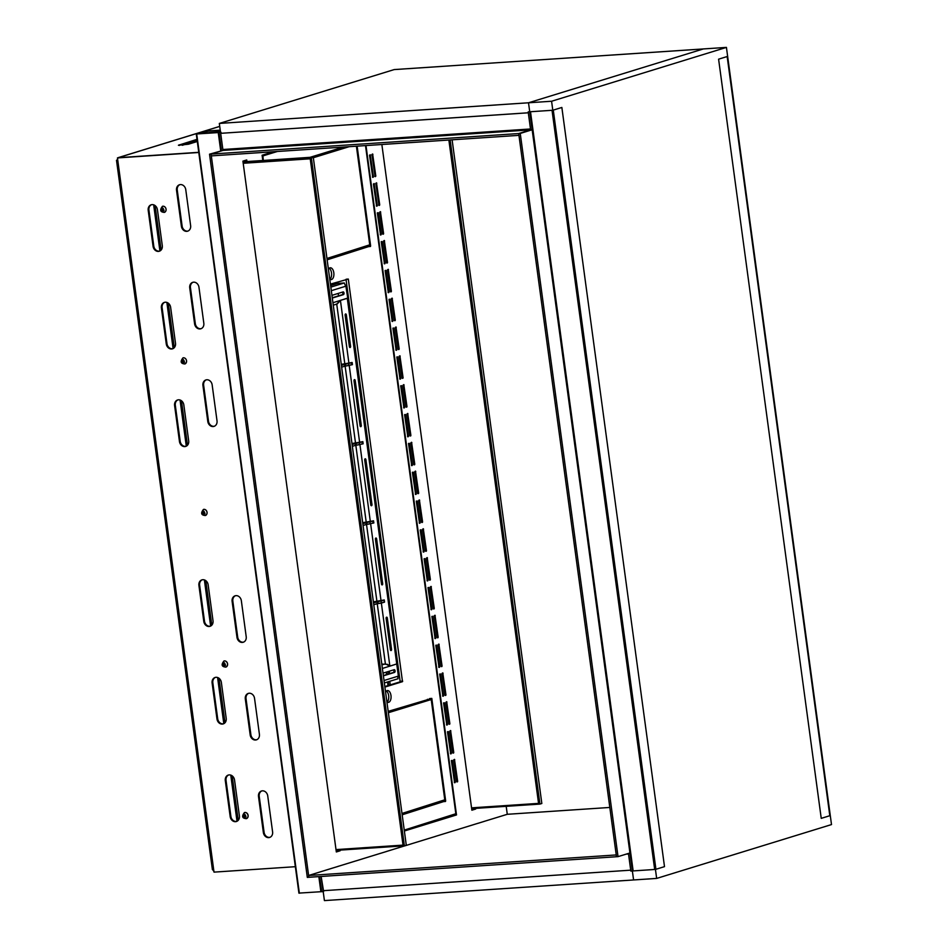 <?xml version="1.0" encoding="UTF-8"?>
<svg xmlns="http://www.w3.org/2000/svg" width="948" height="948" viewBox="0 0 948 948"><rect width="100%" height="100%" fill="white"/><g stroke="black" fill="none" stroke-linecap="round" stroke-linejoin="round"><path stroke-width="1.42" d="M471.808 809.853L474.13 809.142L474.047 808.478M336.267 851.6L338.59 850.889L338.507 850.226M245.402 161.646L245.236 160.425M404.322 830.649L454.886 814.51M319.606 876.568L321.656 891.713L323.197 891.606L321.147 876.462L323.612 891.464M209.532 154.192L307.318 877.386L308.858 877.279L211.072 154.086L211.321 155.887L518.959 135.351L518.71 133.55L211.072 154.086L222.981 150.412L209.532 154.192L222.981 150.412L219.332 123.43L394.178 69.583L726.429 47.4L551.582 101.246L656.656 878.417L831.503 824.57L726.429 47.4M220.694 150.744L218.241 132.578L220.505 132.068L219.012 132.53L221.441 150.519M484.404 821.335L477.733 823.397M460.029 828.848L453.357 830.898M435.653 836.361L428.982 838.411M411.278 843.862L404.606 845.924M386.903 851.375L380.231 853.425M456.711 781.614L457.659 781.33L454.471 759.36L453.784 760.035L456.711 781.614M452.812 752.795L453.76 752.499L450.573 730.529L449.885 731.204L452.812 752.795M448.914 723.964L449.862 723.668L446.674 701.698L445.987 702.373L448.914 723.964M445.015 695.145L445.963 694.848L442.775 672.879L442.1 673.554L445.015 695.145M441.116 666.314L442.064 666.017L438.877 644.048L438.201 644.723L441.116 666.314M437.218 637.483L438.166 637.186L434.978 615.216L434.303 615.892L437.218 637.483M433.319 608.663L434.279 608.367L431.056 586.397L430.404 587.073L433.319 608.663M429.42 579.832L430.38 579.536L427.192 557.566L426.505 558.242L429.42 579.832M425.522 551.001L426.481 550.717L423.294 528.747L422.607 529.422L425.522 551.001M421.623 522.182L422.583 521.886L419.395 499.916L418.708 500.591L421.623 522.182M417.736 493.351L418.684 493.055L415.497 471.085L414.809 471.76L417.736 493.351M413.838 464.52L414.786 464.236L411.562 442.266L410.911 442.941L413.838 464.52M409.939 435.701L410.887 435.405L407.699 413.435L407.012 414.11L409.939 435.701M406.04 406.87L406.988 406.574L403.801 384.604L403.113 385.279L406.04 406.87M402.142 378.039L403.09 377.754L399.902 355.784L399.226 356.46L402.142 378.039M398.243 349.219L399.191 348.923L395.98 326.953L395.328 327.629L398.243 349.219M394.344 320.388L395.292 320.092L392.116 298.122L391.429 298.798L394.344 320.388M390.446 291.557L391.406 291.273L388.218 269.303L387.531 269.979L390.446 291.557M386.547 262.738L387.507 262.442L384.319 240.472L383.632 241.148L386.547 262.738M382.648 233.907L383.608 233.611L380.421 211.641L379.733 212.316L382.648 233.907M452.362 760.474L451.402 760.77L454.59 782.74L455.277 782.064L452.362 760.474L451.402 760.533M448.463 731.643L447.503 731.939L450.691 753.909L451.378 753.233L448.463 731.643L447.503 731.714M444.565 702.824L443.605 703.108L446.792 725.078L447.48 724.402L444.565 702.824L443.605 702.883M440.666 673.992L439.718 674.289L442.906 696.259L443.581 695.583L440.666 673.992L439.718 674.052M436.767 645.161L435.819 645.458L439.031 667.428L439.682 666.752L436.767 645.161L435.819 645.233M432.869 616.342L431.921 616.627L435.108 638.596L435.784 637.921L432.869 616.342L431.921 616.401M428.97 587.511L428.022 587.807L431.21 609.777L431.897 609.102L428.97 587.511L428.022 587.57M425.071 558.68L424.123 558.976L427.311 580.946L427.998 580.271L425.071 558.68L424.123 558.751M421.173 529.861L420.225 530.145L423.448 552.115L424.1 551.44L421.173 529.861L420.225 529.92M417.274 501.03L416.326 501.326L419.514 523.296L420.201 522.621L417.274 501.03L416.326 501.089M413.387 472.199L412.427 472.495L415.615 494.465L416.302 493.79L413.387 472.199L412.427 472.27M409.489 443.38L408.529 443.664L411.716 465.646L412.404 464.97L409.489 443.38L408.529 443.439M405.59 414.549L404.63 414.845L407.818 436.815L408.505 436.139L405.59 414.549L404.63 414.608M401.691 385.718L400.731 386.014L403.955 407.984L404.606 407.308L401.691 385.718L400.743 385.789M397.793 356.898L396.845 357.195L400.032 379.164L400.708 378.489L397.793 356.898L396.845 356.958M393.894 328.067L392.946 328.364L396.134 350.333L396.809 349.658L393.894 328.067L392.946 328.138M389.995 299.236L389.047 299.532L392.235 321.502L392.91 320.827L389.995 299.236L389.047 299.307M386.097 270.417L385.149 270.713L388.336 292.683L389.024 292.008L386.097 270.417L385.149 270.476M382.198 241.586L381.25 241.882L384.461 263.852L385.125 263.177L382.198 241.586L381.25 241.657M378.299 212.767L377.351 213.051L380.539 235.021L381.226 234.346L378.299 212.767L377.351 212.826M483.847 821.489L507.275 814.296L506.196 806.333M219.012 132.53L220.552 132.424L222.981 150.412L532.16 129.769L520.251 133.443L618.025 856.636L629.934 852.975L632.375 870.963L630.835 871.07L628.453 853.437M404.369 831.005L456.498 814.948L365.987 145.554M273.462 151.739L262.098 155.235L262.809 160.485M246.942 161.539L246.729 159.963L242.913 161.136L336.327 851.956L340.131 850.783L340.048 850.119M381.854 144.499L471.867 810.208L475.671 809.035L475.588 808.371M375.159 176.636L375.811 175.961L372.623 153.991L371.936 154.666L375.1 176.636M370.206 154.737L369.554 155.401L372.777 177.371L373.429 176.695L370.206 154.737M374.105 183.557L373.453 184.232L376.64 206.202L377.328 205.526L374.105 183.557M379.058 205.455L379.71 204.792L376.486 182.822L375.835 183.497L378.999 205.467M331.48 868.415L338.152 866.389M362.527 858.876L355.856 860.938M454.957 815.043L456.498 814.948M338.59 850.889L340.131 850.783M474.13 809.142L475.671 809.035M520.251 133.443L532.16 129.769L529.731 111.781L528.19 111.888L530.619 129.876L518.71 133.55L616.484 856.743L308.858 877.279L308.61 875.49L331.847 868.309M459.472 829.002L478.1 823.255M435.096 836.503L453.725 830.768M410.721 844.016L429.349 838.281M386.346 851.517L404.974 845.782M361.97 859.03L380.598 853.295M337.595 866.531L356.223 860.796M507.275 814.296L609.825 807.447M308.61 875.49L616.247 854.942L616.484 856.743L618.025 856.636M626.178 854.136L628.524 853.97L630.716 870.169L323.078 890.705M221.026 132.282L220.671 133.324L528.309 112.788L530.501 128.975L222.863 149.511L223.396 150.282M220.671 133.324L222.863 149.511M664.501 866.638L655.921 869.28L553.276 110.098L561.856 107.456L664.501 866.638M654.677 869.47L633.145 870.916L530.501 111.734L552.032 110.3L654.677 869.47M829.808 815.718L821.241 818.361L718.596 59.179L727.163 56.536L829.808 815.718M321.656 891.665L299.058 893.099M218.241 132.578L196.283 133.988L206.237 131.085L220.244 130.149M220.457 131.713L198.772 133.597L206.818 131.274L220.28 130.374M214.367 426.256A5.475 4.586 72.9 0 1 208.501 421.232L203.642 385.255A5.475 4.586 72.9 0 1 206.297 379.84M202.931 385.469L207.79 421.457A5.475 4.586 -107.1 0 0 214.023 426.375A5.475 4.586 -107.1 0 0 217.021 420.841L212.151 384.852A5.475 4.586 -107.1 0 0 205.929 379.935A5.475 4.586 -107.1 0 0 202.931 385.469L203.642 385.255M186.033 446.295A5.475 4.586 72.9 0 1 180.179 441.27L175.309 405.294A5.475 4.586 72.9 0 1 177.963 399.878M174.598 405.519L179.456 441.495A5.475 4.586 -107.1 0 0 185.689 446.425A5.475 4.586 -107.1 0 0 188.688 440.879L183.829 404.903A5.475 4.586 -107.1 0 0 177.596 399.973A5.475 4.586 -107.1 0 0 174.598 405.519L175.309 405.294M295.349 866.697L214.011 872.124L117.445 157.925L198.784 152.486M117.445 157.925L198.76 152.32L118.216 157.7M189.73 287.872L194.601 323.861A5.475 4.586 -107.1 0 0 200.822 328.778A5.475 4.586 -107.1 0 0 203.82 323.244L198.962 287.256A5.475 4.586 -107.1 0 0 192.728 282.338A5.475 4.586 -107.1 0 0 189.73 287.872L190.441 287.659A5.475 4.586 72.9 0 1 193.096 282.243M161.397 307.922L166.267 343.899A5.475 4.586 -107.1 0 0 172.489 348.828A5.475 4.586 -107.1 0 0 175.499 343.283L170.628 307.306A5.475 4.586 -107.1 0 0 164.407 302.376A5.475 4.586 -107.1 0 0 161.397 307.922L162.108 307.697A5.475 4.586 72.9 0 1 164.762 302.282M176.529 190.275L181.4 226.264A5.475 4.586 -107.1 0 0 187.621 231.182A5.475 4.586 -107.1 0 0 190.631 225.648L185.761 189.659A5.475 4.586 -107.1 0 0 179.539 184.742A5.475 4.586 -107.1 0 0 176.529 190.275L177.252 190.062A5.475 4.586 72.9 0 1 179.895 184.647M148.208 210.326L153.066 246.302A5.475 4.586 -107.1 0 0 159.3 251.232A5.475 4.586 -107.1 0 0 162.298 245.686L157.427 209.709A5.475 4.586 -107.1 0 0 151.206 204.78A5.475 4.586 -107.1 0 0 148.208 210.326L148.919 210.101A5.475 4.586 72.9 0 1 151.573 204.685M250.177 734.925L245.307 698.949A5.475 4.586 72.9 0 1 248.317 693.403A5.475 4.586 72.9 0 1 254.538 698.332L259.408 734.309A5.475 4.586 72.9 0 1 256.398 739.855A5.475 4.586 72.9 0 1 250.177 734.925L250.888 734.712A5.475 4.586 -107.1 0 0 256.754 739.724M216.974 718.987L212.115 683.01A5.475 4.586 72.9 0 1 215.113 677.465A5.475 4.586 72.9 0 1 221.346 682.394L226.205 718.371A5.475 4.586 72.9 0 1 223.207 723.917A5.475 4.586 72.9 0 1 216.974 718.987L217.696 718.774A5.475 4.586 -107.1 0 0 223.562 723.786M263.366 832.522L258.508 796.545A5.475 4.586 72.9 0 1 261.506 790.999A5.475 4.586 72.9 0 1 267.739 795.929L272.597 831.906A5.475 4.586 72.9 0 1 269.599 837.451A5.475 4.586 72.9 0 1 263.366 832.522L264.089 832.308A5.475 4.586 -107.1 0 0 269.943 837.321M230.174 816.584L225.304 780.607A5.475 4.586 72.9 0 1 228.314 775.061A5.475 4.586 72.9 0 1 234.535 779.991L239.406 815.967A5.475 4.586 72.9 0 1 236.396 821.513A5.475 4.586 72.9 0 1 230.174 816.584L230.885 816.37A5.475 4.586 -107.1 0 0 236.751 821.383M213.016 620.786A5.475 4.586 72.9 0 1 210.006 626.32A5.475 4.586 72.9 0 1 203.784 621.402L198.914 585.414A5.475 4.586 72.9 0 1 201.924 579.868A5.475 4.586 72.9 0 1 208.145 584.798L213.016 620.786M246.207 636.712A5.475 4.586 72.9 0 1 243.209 642.258A5.475 4.586 72.9 0 1 236.976 637.329L232.118 601.352A5.475 4.586 72.9 0 1 235.116 595.806A5.475 4.586 72.9 0 1 241.349 600.736L246.207 636.712M201.177 328.66A5.475 4.586 72.9 0 1 195.312 323.635L190.441 287.659M172.844 348.698A5.475 4.586 72.9 0 1 166.978 343.686L162.108 307.697M187.977 231.063A5.475 4.586 72.9 0 1 182.111 226.039L177.252 190.062M159.643 251.102A5.475 4.586 72.9 0 1 153.777 246.089L148.919 210.101M248.672 693.308A5.475 4.586 -107.1 0 0 246.03 698.723L250.888 734.712M215.48 677.382A5.475 4.586 -107.1 0 0 212.826 682.797L217.696 718.774M261.873 790.905A5.475 4.586 -107.1 0 0 259.219 796.32L264.089 832.308M228.669 774.978A5.475 4.586 -107.1 0 0 226.027 780.394L230.885 816.37M202.279 579.785A5.475 4.586 -107.1 0 0 199.637 585.2L204.495 621.177A5.475 4.586 -107.1 0 0 210.361 626.19M235.483 595.723A5.475 4.586 -107.1 0 0 232.829 601.127L237.699 637.115A5.475 4.586 -107.1 0 0 243.553 642.128M116.936 160.331L118.216 157.688M213.75 870.134L212.767 869.138M117.742 157.83L219.735 126.416M197.006 139.356L178.414 145.257L188.451 144.215L197.291 141.489M182.289 145.293L197.184 140.707M212.921 869.98L213.916 871.425M428.591 822.603L430.937 822.449M532.16 129.769L528.51 102.787L703.357 48.941L528.51 102.787L633.584 879.957L656.656 878.417M219.332 123.43L551.582 101.246M321.147 876.462L324.417 900.6L633.584 879.957L629.934 852.975M450.134 139.937L539.933 804.082L541.829 803.489L452.101 139.806M471.547 807.85L538.559 803.383L539.933 804.082L471.654 808.632M538.559 803.383L448.866 140.02M243.067 162.262L311.347 157.7L404.381 845.817L406.289 845.237L313.255 157.119L243.008 161.812M336.007 849.598L403.019 845.118L404.381 845.817L336.113 850.38M403.019 845.118L310.221 158.802L313.255 157.119M310.221 158.802L243.209 163.281M244.525 812.531A3.2 2.678 72.9 0 1 246.409 818.645M246.089 817.022L244.738 816.903L244.027 815.505L244.679 814.214M243.79 817.2L245.141 817.306L245.781 816.027L245.082 814.616L243.731 814.498L243.079 815.79L243.79 817.2L244.738 816.903M244.027 815.505L243.079 815.79M224.036 660.969A3.2 2.678 72.9 0 1 225.92 667.072M225.588 665.449L224.249 665.342L223.538 663.932L224.178 662.64M223.301 665.626L224.64 665.745L225.292 664.453L224.581 663.055L223.23 662.936L222.59 664.228L223.301 665.626L224.249 665.342M223.538 663.932L222.59 664.228M203.547 509.408A3.2 2.678 72.9 0 1 205.42 515.511M205.1 513.887L203.749 513.769L203.05 512.37L203.69 511.079M202.801 514.065L204.152 514.183L204.792 512.892L204.093 511.482L202.742 511.375L202.102 512.655L202.801 514.065L203.749 513.769M203.05 512.37L202.102 512.655M183.047 357.834A3.2 2.678 72.9 0 1 184.931 363.937M184.611 362.326L183.26 362.207L182.549 360.809L183.201 359.517M182.312 362.503L183.663 362.61L184.303 361.318L183.604 359.92L182.253 359.802L181.613 361.093L182.312 362.503L183.26 362.207M182.549 360.809L181.613 361.093M162.558 206.273A3.2 2.678 72.9 0 1 164.442 212.376M164.111 210.752L162.772 210.646L162.061 209.235L162.701 207.944M161.824 210.93L163.163 211.048L163.814 209.757L163.103 208.359L161.752 208.24L161.113 209.532L161.824 210.93L162.772 210.646M162.061 209.235L161.113 209.532M330.425 284.104L348.307 279.067L402.497 681.659L400.186 681.813L346.02 279.305M277.349 151.479L262.928 155.91L263.295 160.449M384.841 686.542L400.186 681.813M329.193 268.272A5.937 3.176 -93.8 0 1 331.504 272.906A5.937 3.176 -93.8 0 1 329.928 279.305M275.038 151.633L262.146 155.602M327.072 259.278L368.144 246.634L368.274 245.745M387.092 702.065A5.937 3.176 86.2 0 0 388.668 695.678A5.937 3.176 86.2 0 0 386.357 691.033M443.32 800.74L443.19 801.629L402.106 814.273M429.515 698.64L429.657 699.683M384.912 687.075L402.497 681.659M365.501 145.589L455.834 813.74L404.251 830.104M329.762 279.186A5.937 3.176 86.2 0 0 331.113 279.624A5.937 3.176 86.2 0 0 333.886 273.498A5.937 3.176 86.2 0 0 330.319 267.786A5.937 3.176 86.2 0 0 328.411 269.232M343.377 147.07L310.043 157.332M327.143 259.823L370.632 245.959L357.135 146.146M385.575 692.004A5.937 3.176 -93.8 0 1 387.483 690.559A5.937 3.176 -93.8 0 1 391.05 696.259A5.937 3.176 -93.8 0 1 388.277 702.397A5.937 3.176 -93.8 0 1 386.914 701.947M388.194 711.367L431.802 698.403L445.667 800.942L402.177 814.806M355.062 445.489L363.143 443.806L362.847 441.649L351.981 443.522M344.361 366.343L352.443 364.648L352.146 362.491L341.28 364.364M345.214 366.106L352.443 364.648M345.131 315.174L349.385 346.66A1.138 0.616 86.2 0 0 350.582 346.293L346.328 314.807A1.138 0.616 86.2 0 0 345.131 315.174M349.433 346.885A1.138 0.616 86.2 0 0 349.421 346.376L345.167 314.89A1.138 0.616 86.2 0 0 345.131 314.665M381.795 664.074L387.566 664.358L389.877 666.16L381.357 603.094L376.854 603.781M373.382 601.838L384.26 599.954L384.544 602.122L381.357 603.094M362.681 522.68L373.548 520.808L373.844 522.964L365.762 524.647M333.269 305.161L337.239 303.941L340.427 300.421L348.959 363.475M355.915 445.264L363.143 443.806M373.844 522.964L366.627 524.422M380.124 603.201L377.707 603.544M345.724 285.182L347.738 298.075L332.938 302.72M346.056 285.597L397.188 663.813L382.388 668.459M360.086 425.818A1.138 0.616 86.2 0 0 361.283 425.451L355.204 380.48A1.138 0.616 86.2 0 0 354.007 380.847L360.086 425.818M371.983 504.609A1.138 0.616 -93.8 0 1 370.798 504.976L364.707 459.993A1.138 0.616 86.2 0 1 365.904 459.638L371.983 504.609L370.834 504.68A1.138 0.616 -93.8 0 1 370.834 505.201M386.12 618.309A1.138 0.616 -93.8 0 1 387.305 617.942L391.56 649.427A1.138 0.616 -93.8 0 1 390.375 649.795L386.12 618.309M375.42 539.151A1.138 0.616 -93.8 0 1 376.605 538.784L382.684 583.767A1.138 0.616 -93.8 0 1 381.499 584.134L375.42 539.151M360.133 426.043A1.138 0.616 86.2 0 0 360.133 425.534L354.042 380.551A1.138 0.616 86.2 0 0 354.007 380.326M370.834 504.68L364.755 459.709A1.138 0.616 86.2 0 0 364.707 459.484M386.109 617.8A1.138 0.616 -93.8 0 1 386.156 618.025L390.41 649.499A1.138 0.616 -93.8 0 1 390.422 650.02M375.408 538.642A1.138 0.616 -93.8 0 1 375.455 538.867L381.534 583.838A1.138 0.616 -93.8 0 1 381.534 584.359M383.774 602.17L384.544 602.122M398.871 676.28L397.188 663.813L389.877 666.16L385.374 663.837L377.245 603.758M384.023 680.51L398.373 676.09L397.567 676.955L398.373 676.09L397.805 678.744M389.616 673.637L389.296 671.208M383.348 675.569L393.396 672.476A1.375 0.735 86.2 0 0 393.941 671.35A1.375 0.735 86.2 0 0 393.491 669.916M383.395 675.841L394.546 672.405A1.375 0.735 86.2 0 0 395.091 670.911A1.375 0.735 86.2 0 0 394.273 669.691A1.375 0.735 86.2 0 0 394.178 669.703L383.028 673.139M362.811 523.687L366.781 522.561L367.018 524.363L370.241 523.794L373.346 522.834L372.706 521.068M367.018 524.363L366.236 524.505L365.999 522.704M363.06 525.488L366.236 524.505M366.781 522.561L373.097 521.033M341.41 365.371L345.368 364.257L345.617 366.046L348.84 365.478L351.933 364.518L351.305 362.752M345.617 366.046L344.835 366.189L344.586 364.387M341.659 367.172L344.835 366.189M345.368 364.257L351.696 362.729M373.536 602.928L377.861 601.696L378.11 603.497L381.333 602.916L384.426 601.968L384.189 600.167L383.407 600.214M378.11 603.497L377.328 603.639L377.079 601.838M373.773 604.729L377.328 603.639M377.861 601.696L384.189 600.167M338.211 293.418L338.543 295.847M336.718 304.035L340.427 300.421L347.288 298.3L398.373 676.09M342.418 292.126A1.375 0.735 -93.8 0 1 342.868 293.548A1.375 0.735 -93.8 0 1 342.311 294.686L332.274 297.779M331.942 295.349L343.105 291.913A1.375 0.735 -93.8 0 1 343.188 291.889A1.375 0.735 -93.8 0 1 344.006 293.122A1.375 0.735 -93.8 0 1 343.472 294.615L332.31 298.051M330.627 285.561L337.606 283.416L344.29 282.966L345.664 286.249L331.314 290.669M352.111 444.529L356.069 443.403L356.318 445.204L359.541 444.636L362.634 443.676L362.006 441.91M356.318 445.204L355.536 445.347L355.299 443.546M352.36 446.33L355.536 445.347M356.069 443.403L362.397 441.875M388.739 685.345L388.253 681.754M387.258 674.372L386.926 671.931M330.864 257.264L330.971 258.081M330.26 258.306L330.153 257.489M332.381 256.801L332.487 257.619M390.256 684.871L389.77 681.28M388.775 673.898L388.443 671.468M386.215 672.156L386.547 674.585M387.542 681.968L388.028 685.57M438.213 802.304L441.294 802.103A2.832 2.37 72.9 0 1 441.626 802.103M273.154 151.834L274.517 151.787M349.208 146.679L313.338 157.724M346.897 146.833L313.267 157.19M356.401 146.193L369.732 244.821L326.953 258.472M401.999 813.455L444.778 799.816L431.281 699.968L428.733 699.743M388.301 712.185L431.008 699.588M388.372 712.718L430.973 699.6M456.806 781.899L457.481 781.851M456.675 781.389L457.659 781.33M453.784 759.798L454.744 759.739M452.907 753.067L453.582 753.02M452.777 752.57L453.76 752.499M449.885 730.979L450.845 730.908M449.008 724.236L449.684 724.201M448.878 723.739L449.862 723.668M445.998 702.148L446.946 702.089M445.11 695.417L445.785 695.37M444.979 694.908L445.963 694.848M442.1 673.317L443.048 673.258M441.211 666.586L441.887 666.539M441.081 666.089L442.064 666.017M438.201 644.498L439.149 644.427M437.312 637.755L437.988 637.72M437.182 637.257L438.166 637.186M434.303 615.667L435.251 615.608M433.414 608.936L434.101 608.889M433.295 608.426L434.279 608.367M430.404 586.836L431.352 586.776M429.515 580.105L430.202 580.058M429.397 579.607L430.38 579.536M426.505 558.016L427.453 557.945M425.628 551.274L426.304 551.238M425.498 550.776L426.481 550.717M422.607 529.185L423.555 529.126M421.73 522.455L422.405 522.407M421.599 521.945L422.583 521.886M418.708 500.354L419.668 500.295M417.831 493.624L418.506 493.576M417.701 493.126L418.684 493.055M414.809 471.535L415.769 471.464M413.932 464.804L414.608 464.757M413.802 464.295L414.786 464.236M410.911 442.704L411.87 442.645M410.034 435.973L410.709 435.926M409.903 435.464L410.887 435.405M407.012 413.885L407.972 413.814M406.135 407.142L406.811 407.095M406.005 406.645L406.988 406.574M403.125 385.054L404.073 384.995M402.236 378.323L402.912 378.276M402.106 377.814L403.09 377.754M399.226 356.223L400.175 356.164M398.338 349.492L399.013 349.445M398.207 348.994L399.191 348.923M395.328 327.404L396.276 327.333M394.439 320.661L395.126 320.625M394.309 320.163L395.292 320.092M391.429 298.573L392.377 298.513M390.54 291.842L391.228 291.794M390.422 291.332L391.406 291.273M387.531 269.742L388.479 269.682M386.642 263.011L387.329 262.963M386.523 262.513L387.507 262.442M383.632 240.922L384.58 240.851M382.755 234.18L383.43 234.144M382.625 233.682L383.608 233.611M379.733 212.091L380.681 212.032M454.424 782.633L455.099 782.586M454.293 782.124L455.277 782.064M450.525 753.802L451.201 753.755M450.395 753.305L451.378 753.233M446.627 724.971L447.302 724.924M446.496 724.473L447.48 724.402M442.728 696.152L443.403 696.105M442.598 695.642L443.581 695.583M438.829 667.321L439.505 667.274M438.699 666.823L439.682 666.752M434.931 638.49L435.606 638.454M434.8 637.992L435.784 637.921M431.032 609.671L431.719 609.623M430.913 609.161L431.897 609.102M427.133 580.84L427.821 580.792M427.015 580.342L427.998 580.271M423.235 552.009L423.922 551.973M423.116 551.511L424.1 551.44M419.348 523.189L420.023 523.142M419.217 522.68L420.201 522.621M415.449 494.358L416.125 494.311M415.319 493.861L416.302 493.79M411.551 465.527L412.226 465.492M411.42 465.03L412.404 464.97M407.652 436.708L408.327 436.661M407.522 436.199L408.505 436.139M403.753 407.877L404.429 407.83M403.623 407.379L404.606 407.308M399.855 379.058L400.53 379.01M399.724 378.548L400.708 378.489M395.956 350.227L396.631 350.179M395.826 349.717L396.809 349.658M392.057 321.396L392.733 321.348M391.927 320.898L392.91 320.827M388.159 292.577L388.846 292.529M388.04 292.067L389.024 292.008M384.26 263.745L384.947 263.698M384.141 263.248L385.125 263.177M380.373 234.914L381.049 234.867M380.243 234.417L381.226 234.346M371.936 154.441L372.896 154.37M374.827 176.032L375.811 175.961M374.958 176.529L375.633 176.482M369.554 155.176L370.514 155.105M372.446 176.766L373.429 176.695M372.576 177.264L373.251 177.217M373.453 183.995L374.413 183.936M376.344 205.586L377.328 205.526M376.474 206.095L377.15 206.048M375.835 183.26L376.794 183.201M378.726 204.851L379.71 204.792M378.856 205.361L379.532 205.313M320.886 891.76L318.836 876.616M299.355 893.194L196.71 134.024M205.811 133.182L205.574 131.476M207.067 133.099L206.818 131.274M208.501 421.232L207.79 421.457M180.179 441.27L179.456 441.495M471.855 808.62L472.021 809.793M179.302 145.459L179.219 144.831M153.777 246.089L153.066 246.302M182.111 226.039L181.4 226.264M166.978 343.686L166.267 343.899M195.312 323.635L194.601 323.861M232.829 601.127L232.118 601.352M237.699 637.115L236.976 637.329M199.637 585.2L198.914 585.414M204.495 621.177L203.784 621.402M226.027 780.394L225.304 780.607M259.219 796.32L258.508 796.545M212.826 682.797L212.115 683.01M246.03 698.723L245.307 698.949M336.848 851.423L336.706 850.344M243.6 161.764L243.494 160.959M246.8 818.456A3.2 2.678 72.9 0 1 246.314 818.669C242.178 818.325 241.562 816.287 244.442 812.566A3.2 2.678 72.9 0 1 246.8 818.456M226.311 666.894A3.2 2.678 72.9 0 1 225.825 667.108C221.69 666.764 221.062 664.726 223.941 660.993A3.2 2.678 72.9 0 1 226.311 666.894M205.823 515.321A3.2 2.678 72.9 0 1 205.337 515.534C201.201 515.202 200.573 513.164 203.453 509.431A3.2 2.678 72.9 0 1 205.823 515.321M185.322 363.759A3.2 2.678 72.9 0 1 184.848 363.973C180.701 363.629 180.084 361.591 182.964 357.87A3.2 2.678 72.9 0 1 185.322 363.759M164.833 212.186A3.2 2.678 72.9 0 1 164.348 212.399C160.212 212.068 159.584 210.029 162.464 206.297A3.2 2.678 72.9 0 1 164.833 212.186M400.364 681.292L402.675 681.138M346.376 279.198L348.307 279.067M262.193 155.97L262.928 155.91M368.322 246.113L370.632 245.959M368.144 246.634L370.455 246.48M443.19 801.629L445.489 801.475M443.368 801.096L445.667 800.942M429.871 698.534L431.802 698.403M345.143 366.284L355.547 443.285M349.243 365.632L359.659 442.633M349.421 346.376L350.582 346.293M345.167 314.89L346.328 314.807M376.949 601.589L366.544 524.6M355.844 445.442L366.248 522.443M336.73 304.095L344.847 364.127M359.956 444.79L370.36 521.779M381.06 600.937L370.656 523.948M364.755 459.709L365.904 459.638M360.133 425.534L361.283 425.451M354.042 380.551L355.204 380.48M386.156 618.025L387.305 617.942M390.41 649.499L391.56 649.427M375.455 538.867L376.605 538.784M381.534 583.838L382.684 583.767M385.374 663.837L381.914 664.904M393.396 672.476L394.546 672.405M370.241 523.794L370.004 521.993M348.84 365.478L348.591 363.676M381.333 602.916L381.084 601.115M330.828 287.114L344.29 282.966M342.311 294.686L343.472 294.615M359.541 444.636L359.304 442.834M366.201 246.385L366.319 247.191M427.441 699.28L427.548 700.098M441.247 801.368L441.341 802.103M238.197 820.352L232.189 775.855M225.008 722.755L218.988 678.258M211.807 625.159L205.799 580.662M187.491 445.252L181.471 400.767M174.29 347.655L168.282 303.17M161.101 250.059L155.081 205.574M441.294 802.103L402.094 814.178M298.928 893.17L196.283 133.988M116.497 160.283L212.399 869.612M118.109 157.664L219.735 126.368M384.355 682.951L398.101 678.721M153.659 204.827L159.904 250.983M166.86 302.424L173.105 348.58M180.049 400.02L186.294 446.176M204.377 579.915L210.622 626.071M217.578 677.512L223.811 723.668M230.767 775.109L237.012 821.264M339.941 148.978L339.822 148.161M336.398 150.068L336.291 149.251"/></g></svg>
